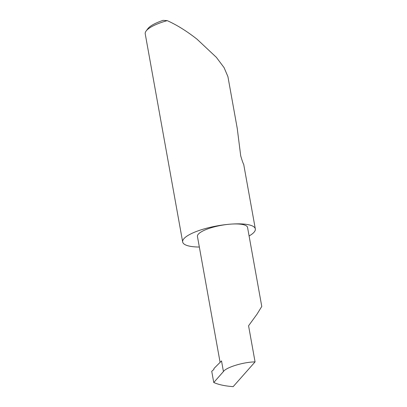 <?xml version="1.0" encoding="UTF-8"?>
<svg xmlns="http://www.w3.org/2000/svg" width="407" height="407" viewBox="0 0 407 407"><rect width="100%" height="100%" fill="white"/><g stroke="black" fill="none" stroke-linecap="round" stroke-linejoin="round"><path stroke-width="0.61" d="M255.067 361.894C243.534 362.016 226.139 367.323 223.433 371.545L213.777 382.494C218.437 384.635 224.898 386.019 233.16 386.65L255.067 361.894L248.57 325.773L256.99 314.204L261.772 306.456L247.558 227.437A25.458 6.721 -10.2 0 0 230.286 224.165A36.91 9.737 169.8 0 0 182.672 241.982A36.91 9.737 169.8 0 0 199.349 247.044M249.094 235.968A36.91 9.737 169.8 0 0 255.326 228.912L243.701 164.347C243.055 163.299 242.053 160.46 240.71 155.835L237.24 128.403L227.93 76.664L224.089 67.648L216.361 57.336L196.998 39.164C186.742 31.115 176.816 24.939 167.216 20.63A36.91 9.737 169.8 0 0 146.138 30.988A36.91 9.737 169.8 0 0 145.228 33.857L182.672 241.982M255.326 228.912A36.91 9.737 169.8 0 0 230.286 224.165A25.458 6.721 -10.2 0 0 197.441 236.457L220.095 362.362M223.433 371.545L221.525 360.933L213.975 368.483L213.873 369.449L211.742 371.311L213.751 382.483M146.138 30.988L147.883 28.663A34.692 9.152 -10.2 0 1 163.105 20.35L167.216 20.63"/></g></svg>
